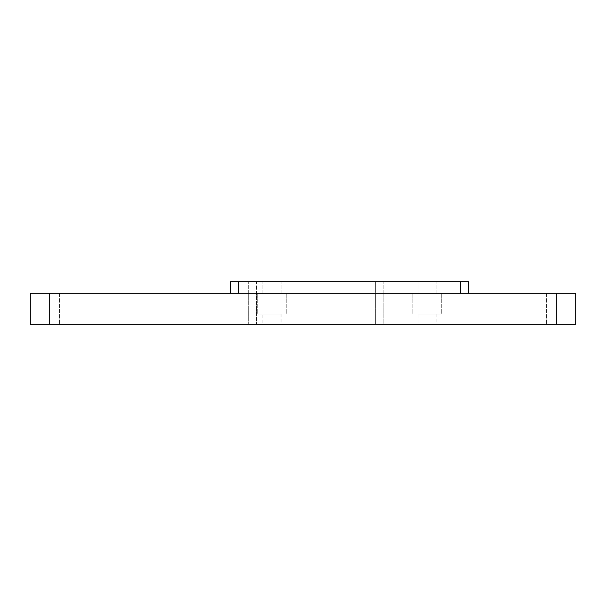 <?xml version="1.0" encoding="UTF-8"?>
<svg xmlns="http://www.w3.org/2000/svg" width="606" height="606" viewBox="0 0 606 606"><rect width="100%" height="100%" fill="white"/><g stroke="black" fill="none" stroke-linecap="round" stroke-linejoin="round"><path stroke-width="0.45" stroke-dasharray="3.03 2.27" d="M271.98 324.324L281.032 324.324L271.98 324.324M263.966 313.984L279.995 313.984L263.966 313.984L263.966 324.324M262.936 313.984L281.032 313.984L262.936 313.984L262.936 324.324M427.071 324.324L436.115 324.324L427.071 324.324M418.026 313.984L436.115 313.984L418.026 313.984L418.026 324.324M419.057 313.984L435.085 313.984L419.057 313.984L419.057 324.324M49.684 293.304L575.7 293.304L575.7 324.324L30.3 324.324L30.3 293.304L59.38 293.304L39.996 293.304L59.38 293.304L39.996 293.304L49.684 293.304L49.684 324.324L59.38 324.324L49.684 324.324M256.474 293.304L375.379 293.304L248.718 293.304L248.718 324.324L256.474 324.324L248.718 324.324L248.718 293.304L383.128 293.304L375.379 293.304L383.128 293.304L383.128 324.324L256.474 324.324L383.128 324.324L383.128 293.304L256.474 293.304L256.474 324.324L256.474 281.676L248.718 281.676L375.379 281.676L256.474 281.676L256.474 293.304M427.071 293.304L441.289 293.304L427.071 293.304M271.98 293.304L257.762 293.304L271.98 293.304M556.316 324.324L546.62 324.324L566.004 324.324L546.62 324.324L556.316 324.324L556.316 293.304M427.071 313.984L441.289 313.984L427.071 313.984M271.98 313.984L257.762 313.984L271.98 313.984M230.621 293.304L460.674 293.304L230.621 293.304L230.621 281.676L468.43 281.676L468.43 293.304L460.674 293.304L468.43 293.304M375.379 281.676L383.128 281.676L375.379 281.676L375.379 324.324L375.379 281.676M427.071 281.676L436.115 281.676L427.071 281.676M271.98 281.676L281.032 281.676L271.98 281.676M248.718 293.304L248.718 281.676L248.718 293.304M383.128 293.304L383.128 281.676L383.128 293.304M238.378 293.304L238.378 281.676M460.674 293.304L460.674 281.676M279.995 313.984L279.995 324.324M281.032 313.984L281.032 324.324M436.115 313.984L436.115 324.324M435.085 313.984L435.085 324.324M546.62 293.304L546.62 324.324L546.62 293.304M566.004 293.304L566.004 324.324L566.004 293.304M39.996 293.304L39.996 324.324L39.996 293.304M59.38 293.304L59.38 324.324L59.38 293.304M412.853 293.304L412.853 313.984L412.853 293.304M441.289 293.304L441.289 313.984L441.289 293.304M257.762 293.304L257.762 313.984L257.762 293.304M286.199 293.304L286.199 313.984L286.199 293.304M436.115 293.304L436.115 281.676L436.115 293.304M418.026 293.304L418.026 281.676L418.026 293.304M281.032 293.304L281.032 281.676L281.032 293.304M262.936 293.304L262.936 281.676L262.936 293.304"/><path stroke-width="0.91" d="M556.316 293.304L30.3 293.304L30.3 324.324L575.7 324.324L575.7 293.304L556.316 293.304L556.316 324.324M468.43 293.304L468.43 281.676L230.621 281.676L230.621 293.304M49.684 293.304L49.684 324.324M238.378 293.304L238.378 281.676M460.674 293.304L460.674 281.676"/></g></svg>
